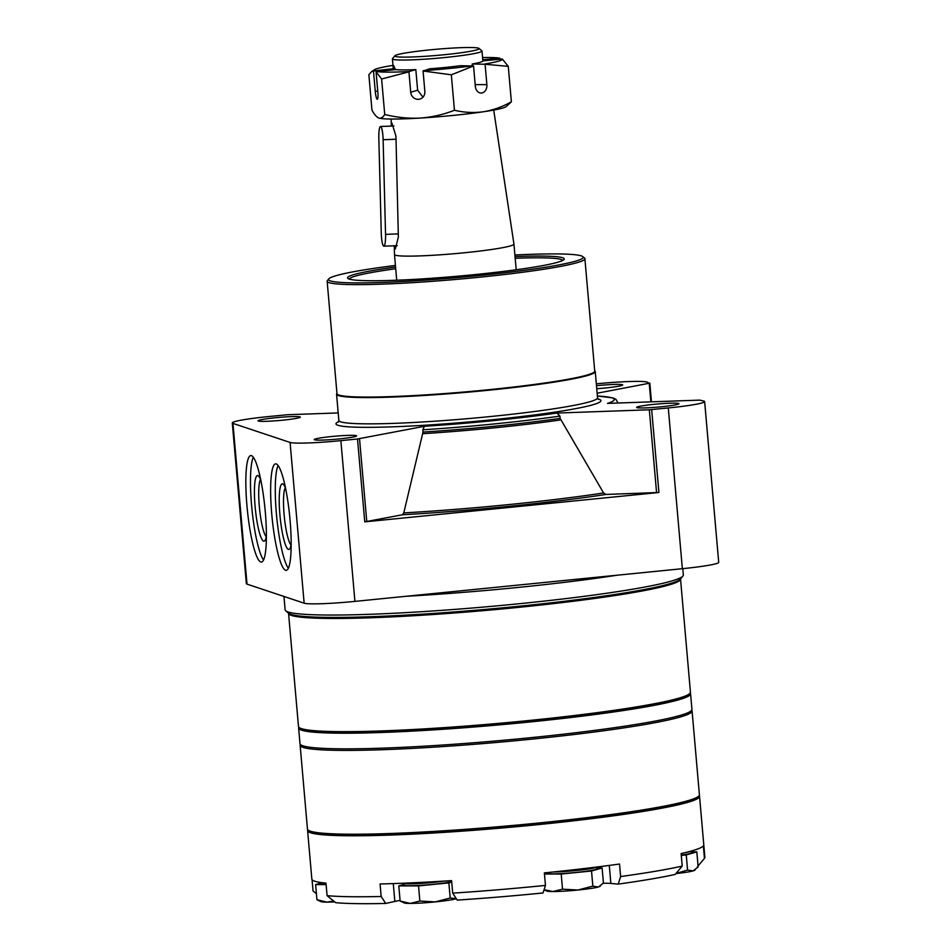 <?xml version="1.0" encoding="UTF-8"?>
<svg xmlns="http://www.w3.org/2000/svg" width="951" height="951" viewBox="0 0 951 951"><rect width="100%" height="100%" fill="white"/><g stroke="black" fill="none" stroke-linecap="round" stroke-linejoin="round"><path stroke-width="1.43" d="M597.383 396.032A146.359 10.663 175 0 1 607.463 403.39L699.805 400.121L703.99 401.12A44.067 3.21 175 0 1 704.643 401.607A44.067 3.21 175 0 1 668.291 407.955L649.319 409.786L556.977 413.055L559.937 416.086L560.139 418.381A149.509 10.889 175 0 1 423.017 432.063L403.783 512.91L402.321 514.788L364.756 521.861L357.505 438.982L340.862 440.646A44.067 3.21 175 0 1 290.079 442.441L232.947 423.385A44.067 3.21 175 0 1 232.294 422.91A44.067 3.21 175 0 1 268.646 416.55L287.618 414.719L338.199 412.936M559.937 416.086A149.509 10.889 175 0 1 422.815 429.781L423.017 432.063M422.815 429.781L424.431 426.286L357.505 438.982M364.756 521.861L658.912 492.487L606.001 494.449L603.588 492.963L560.139 418.381M596.313 383.835A44.067 3.21 175 0 1 646.858 382.064L649.236 383.253L597.133 393.227M258.292 421.043A21.243 1.545 175 0 1 257.983 420.817A21.243 1.545 175 0 1 279.012 417.418A21.243 1.545 175 0 1 300.314 417.109A21.243 1.545 175 0 1 281.044 420.342A21.243 1.545 175 0 1 258.292 421.043M314.555 439.814A21.243 1.545 175 0 1 314.234 439.588A21.243 1.545 175 0 1 335.263 436.188A21.243 1.545 175 0 1 356.566 435.879A21.243 1.545 175 0 1 337.296 439.112A21.243 1.545 175 0 1 314.555 439.814M636.944 407.634A21.243 1.545 175 0 1 636.623 407.397A21.243 1.545 175 0 1 657.652 404.009A21.243 1.545 175 0 1 678.955 403.7A21.243 1.545 175 0 1 659.685 406.933A21.243 1.545 175 0 1 636.944 407.634M596.479 385.714A21.243 1.545 175 0 1 622.703 384.929A21.243 1.545 175 0 1 596.741 388.709M704.643 401.607L718.706 562.338A44.067 3.21 175 0 1 682.354 568.698L354.925 601.389A44.067 3.21 175 0 1 304.142 603.184L247.01 584.128A44.067 3.21 175 0 1 246.357 583.652L232.294 422.91M285.562 570.267A53.506 8.832 84.3 0 1 271.927 516.013A53.506 8.832 84.3 0 1 275.6 463.862A53.506 8.832 84.3 0 1 289.698 516.227A53.506 8.832 84.3 0 1 286.227 570.35A53.506 8.832 84.3 0 1 285.562 570.267M260.764 561.993A53.506 8.832 84.3 0 1 247.129 507.751A53.506 8.832 84.3 0 1 250.802 455.588A53.506 8.832 84.3 0 1 264.913 507.953A53.506 8.832 84.3 0 1 261.43 562.077A53.506 8.832 84.3 0 1 260.764 561.993M594.696 370.771L594.827 370.89A129.835 9.462 175 0 1 595.243 371.544A129.835 9.462 175 0 1 477.461 391.313A129.835 9.462 175 0 1 338.473 395.58A129.835 9.462 175 0 1 336.559 394.178A129.835 9.462 175 0 1 336.844 393.452L336.951 393.322M514.895 254.987A127.791 9.308 175 0 1 582.785 256.615L584.485 258.03A129.36 9.427 175 0 1 584.889 258.696L594.732 371.116A129.36 9.427 175 0 1 477.378 390.813A129.36 9.427 175 0 1 338.901 395.069A129.36 9.427 175 0 1 336.987 393.666L327.144 281.246A129.36 9.427 175 0 1 327.429 280.521L328.856 278.833A127.791 9.308 175 0 1 395.438 265.436M584.889 258.696A129.36 9.427 175 0 1 467.547 278.381A129.36 9.427 175 0 1 329.07 282.637A129.36 9.427 175 0 1 327.144 281.246M582.785 256.615A127.791 9.308 175 0 1 471.898 276.277A127.791 9.308 175 0 1 330.472 280.925A127.791 9.308 175 0 1 328.856 278.833M515.038 256.592A108.747 7.917 175 0 1 563.979 259.528A108.747 7.917 175 0 1 461.627 275.849A108.747 7.917 175 0 1 349.16 279.059A108.747 7.917 175 0 1 347.888 278.429A108.747 7.917 175 0 1 395.58 267.041M349.279 279.095A107.178 7.81 175 0 1 395.723 268.741M515.192 258.292A107.178 7.81 175 0 1 562.73 260.419M288.581 613.3A196.726 14.336 175 0 0 291.493 615.428A196.726 14.336 175 0 0 502.08 608.961A196.726 14.336 175 0 0 680.536 579.016L690.438 692.197A196.726 14.336 175 0 1 689.998 693.279L688.572 694.979A195.145 14.217 175 0 1 504.898 724.258A195.145 14.217 175 0 1 303.084 730.023A195.145 14.217 175 0 1 300.801 728.906L299.101 727.479A196.726 14.336 175 0 1 298.483 726.481L288.533 613.122M689.998 693.279A196.726 14.336 175 0 1 504.838 722.808A196.726 14.336 175 0 1 301.396 728.609A196.726 14.336 175 0 1 299.101 727.479M682.782 568.662L683.341 574.963A199.865 14.562 175 0 1 682.901 576.068A199.865 14.562 175 0 1 494.782 606.06A199.865 14.562 175 0 1 288.082 611.968A199.865 14.562 175 0 1 285.74 610.815A199.865 14.562 175 0 1 285.122 609.805L283.957 596.455M263.558 559.973A53.506 8.832 84.3 0 1 251.956 509.249A53.506 8.832 84.3 0 1 253.311 457.241M266.387 535.972A32.976 5.444 84.3 0 1 264.889 540.632A32.976 5.444 84.3 0 1 263.617 541.143A32.976 5.444 84.3 0 1 254.975 504.945A32.976 5.444 84.3 0 1 258.422 475.928A32.976 5.444 84.3 0 1 260.824 480.207M266.256 536.733A29.326 4.838 84.3 0 1 259.516 508.5A29.326 4.838 84.3 0 1 260.55 479.494M288.355 568.234A53.506 8.832 84.3 0 1 276.753 517.522A53.506 8.832 84.3 0 1 278.096 465.514M291.184 544.245A32.976 5.444 84.3 0 1 289.675 548.905A32.976 5.444 84.3 0 1 288.415 549.416A32.976 5.444 84.3 0 1 279.772 513.219A32.976 5.444 84.3 0 1 283.22 484.202A32.976 5.444 84.3 0 1 285.621 488.481M291.054 544.994A29.326 4.838 84.3 0 1 284.313 516.773A29.326 4.838 84.3 0 1 285.336 487.768M391.134 119.041L391.313 126.055L391.86 122.917L395.949 136.1L398.362 237.037L395.354 248.889L394.32 245.786M395.438 69.637L393.524 65.464L393.381 69.839L392.406 58.855A44.97 3.281 175 0 1 392.501 58.605L394.903 55.764A42.331 3.079 175 0 1 436.711 49.238A42.331 3.079 175 0 1 479.007 48.406A42.331 3.079 175 0 1 444.224 54.73A42.331 3.079 175 0 1 394.903 55.764M511.376 101.805L505.991 106.738A64.525 4.696 175 0 1 483.405 111.766C493.105 110.161 502.425 106.845 511.376 101.805L508.274 66.356L485.093 64.252L486.876 84.639A7.549 5.813 90 0 1 481.099 93.043A7.549 5.813 90 0 1 475.334 86.351L473.55 65.964L451.333 74.808L423.064 71.004L424.847 91.391A7.549 7.061 -106 0 1 419.878 99.07A7.549 7.061 -106 0 1 410.713 92.235L408.93 71.848L381.624 78.992L376.061 71.824L377.844 92.211A7.549 1.248 -95.7 0 1 377.309 99.296A7.549 1.248 -95.7 0 1 375.265 91.355L373.481 70.968L393.274 68.734L393.369 69.839M422.957 97.157L417.632 90.25L415.825 69.613A44.97 3.281 175 0 1 395.854 69.589L376.477 71.527A64.525 4.696 175 0 0 409.061 71.551L408.93 71.848M473.55 65.964L460.629 65.702A44.97 3.281 175 0 1 445.769 67.39A44.97 3.281 175 0 1 429.959 68.757L423.064 71.004M479.007 48.406L481.872 50.795A44.97 3.281 175 0 1 482.002 51.021A44.97 3.281 175 0 1 444.913 57.512A44.97 3.281 175 0 1 392.406 58.855M508.274 66.356L502.259 58.974L482.87 60.912A44.97 3.281 175 0 1 472.171 63.99L472.326 65.702M373.481 70.968L371.556 71.682L368.869 74.737L371.972 110.197C374.361 114.536 376.655 117.151 378.855 118.055A64.525 4.696 175 0 1 378.462 117.9A64.525 4.696 175 0 1 378.439 117.888L378.855 118.055A64.525 4.696 175 0 0 420.08 118.079C431.956 117.211 443.404 114.607 454.435 110.257C464.052 112.551 473.705 113.05 483.405 111.766A64.525 4.696 175 0 1 420.08 118.079C408.217 118.649 396.436 117.437 384.727 114.453C382.956 117.425 381.006 118.625 378.855 118.055M373.886 70.671A64.525 4.696 175 0 1 374.254 69.803A64.525 4.696 175 0 1 391.348 65.643L393.001 65.643M516.191 269.763L513.944 244.098A59.961 4.363 175 0 1 513.944 244.098A59.961 4.363 175 0 1 464.48 252.752A59.961 4.363 175 0 1 394.487 254.547A59.961 4.363 175 0 1 394.487 254.535L394.261 245.786M381.624 78.992L384.727 114.453M451.333 74.808L454.435 110.257M482.573 57.547A64.525 4.696 175 0 1 499.667 58.106L500.202 59.176M485.093 64.252L472.171 63.99M499.667 58.106L482.775 59.794M415.825 69.613L409.061 71.551M473.241 65.714A64.525 4.696 175 0 1 423.195 70.707M502.259 58.974A64.525 4.696 175 0 1 484.796 63.99M383.122 139.714A12.529 2.128 -92.1 0 0 380.519 126.483A12.529 2.128 -92.1 0 0 378.831 138.275L381.256 232.936A12.529 2.128 -92.1 0 0 383.859 246.166A12.529 2.128 -92.1 0 0 385.547 234.362L383.122 139.714L396.02 139.238M690.212 693.006A196.726 14.336 175 0 1 690.569 693.755A196.726 14.336 175 0 1 528.28 722.142A196.726 14.336 175 0 1 298.626 728.05A196.726 14.336 175 0 1 298.852 727.242M690.569 693.755L691.936 709.398A196.726 14.336 175 0 1 529.648 737.786A196.726 14.336 175 0 1 299.993 743.682L298.626 728.05M691.71 710.207A196.726 14.336 175 0 1 692.078 710.956L699.401 794.763A196.726 14.336 175 0 1 698.973 795.856L697.547 797.544A195.145 14.217 175 0 1 536.982 824.624A195.145 14.217 175 0 1 309.776 831.471L308.076 830.057A196.726 14.336 175 0 1 307.458 829.058L300.136 745.251A196.726 14.336 175 0 1 300.35 744.443M698.973 795.856A196.726 14.336 175 0 1 537.125 823.15A196.726 14.336 175 0 1 308.076 830.057M692.078 710.956A196.726 14.336 175 0 1 529.79 739.343A196.726 14.336 175 0 1 300.136 745.251M385.702 903.45A188.857 13.754 175 0 1 335.667 902.677L327.073 895.652A196.726 14.336 175 0 0 381.161 896.484L385.702 903.45L394.843 901.429A40.917 2.984 175 0 1 400.074 900.419M545.458 885.405A196.726 14.336 175 0 1 542.593 885.702A196.726 14.336 175 0 1 452.688 893.132L457.229 900.098A188.857 13.754 175 0 0 543.045 892.953L545.458 885.405L544.364 872.899A196.726 14.336 175 0 0 619.541 864.043L620.634 876.549L618.221 884.097A188.857 13.754 175 0 0 675.198 874.421L682.224 866.088A196.726 14.336 175 0 1 620.634 876.549M316.421 893.726L313.057 890.968L312.071 879.699M603.314 883.241A40.917 2.984 175 0 1 610.851 883.455L618.221 884.097M327.073 895.652L325.979 883.134A196.726 14.336 175 0 1 311.845 879.093L307.601 830.627A196.726 14.336 175 0 1 307.827 829.819M452.688 893.132L451.594 880.626A196.726 14.336 175 0 1 380.067 883.978L381.161 896.484M699.175 795.571A196.726 14.336 175 0 1 699.544 796.332A196.726 14.336 175 0 1 537.256 824.719A196.726 14.336 175 0 1 307.601 830.627M699.544 796.332L704.881 857.315A196.726 14.336 175 0 1 704.453 858.396L703.36 845.891A196.726 14.336 175 0 1 681.13 853.582L682.224 866.088M704.453 858.396L697.416 866.73M333.611 901.001L327.025 902.13L316.945 899.741L321.058 901.655A26.759 1.95 -5 0 0 327.025 902.13A26.759 1.95 -5 0 0 334.74 901.917M326.11 884.608L315.625 884.608L320.796 883.11M316.945 899.741L315.625 884.608M320.749 882.516L320.856 883.776A25.178 1.831 -5 0 0 326.098 884.43M691.508 851.87L696.821 851.87L698.141 867.015L693.065 870.902L687.561 870.058L686.242 854.913L681.296 855.413M696.821 851.87L686.242 854.913M675.995 873.47L687.561 870.058M691.294 851.038A25.178 1.831 175 0 1 685.647 852.512M681.273 855.104A25.178 1.831 -5 0 0 691.579 852.702L691.436 851.002M675.888 873.6A26.759 1.95 -5 0 0 693.065 870.902A26.759 1.95 -5 0 0 694.492 870.343L695.169 869.868M544.067 889.756L546.896 891.063A26.759 1.95 -5 0 0 552.876 891.539L544.091 889.696M596.8 867.966L602.102 867.966L603.433 883.099L598.345 886.998L592.853 886.142L591.522 871.009L561.209 874.028L544.459 874.017M602.102 867.966L591.522 871.009M561.209 874.028L562.528 889.173L577.899 890.029L592.853 886.142M562.528 889.173L552.876 891.539A26.759 1.95 -5 0 0 577.899 890.029A26.759 1.95 -5 0 0 598.345 886.998A26.759 1.95 -5 0 0 599.772 886.439L600.461 885.963M544.388 873.173L545.886 872.745M546.659 872.673L546.706 873.184A25.178 1.831 -5 0 0 576.092 872.436A25.178 1.831 -5 0 0 596.871 868.798L596.717 867.027A25.178 1.831 175 0 1 575.937 870.557A25.178 1.831 175 0 1 553.47 871.96M418.547 885.904L419.866 901.049L410.214 903.414L400.133 901.025L404.234 902.939A26.759 1.95 -5 0 0 410.214 903.414A26.759 1.95 -5 0 0 435.237 901.905L450.192 898.017L448.86 882.885L418.547 885.904L398.802 885.892L403.985 884.406M456.29 898.659L450.192 898.017M451.725 882.053L448.86 882.885M419.866 901.049L435.237 901.905A26.759 1.95 -5 0 0 455.684 898.873A26.759 1.95 -5 0 0 456.302 898.683M400.133 901.025L398.802 885.892M444.604 881.066A25.178 1.831 175 0 1 433.276 882.421A25.178 1.831 175 0 1 403.878 883.194L404.044 885.06A25.178 1.831 -5 0 0 433.442 884.299A25.178 1.831 -5 0 0 451.689 881.708M366.777 521.588L359.526 438.72M597.383 395.996L612.848 397.887L615.927 399.325L617.686 402.356A149.509 10.889 175 0 1 617.461 403.034M603.588 492.963A193.124 14.063 175 0 1 403.783 512.91M606.001 494.449A195.847 14.265 175 0 1 402.321 514.788M556.977 413.055A146.359 10.663 175 0 1 424.431 426.286M597.062 398.731A132.985 9.688 175 0 1 495.792 419.391A132.985 9.688 175 0 1 337.962 425.287A132.985 9.688 175 0 1 339.483 421.257M247.01 584.128L232.947 423.385M304.142 603.184L290.079 442.441M354.925 601.389L340.862 440.646M682.354 568.698L668.291 407.955M658.912 492.487L651.661 409.619M656.57 492.654L649.319 409.786M650.864 401.857L649.236 383.253M598.31 399.337L597.537 397.815A129.835 9.462 175 0 1 479.768 417.572A129.835 9.462 175 0 1 340.779 421.852A129.835 9.462 175 0 1 338.853 420.449L338.354 422.078M682.901 576.068L680.464 578.957A197.178 14.36 175 0 1 494.865 608.545A197.178 14.36 175 0 1 290.947 614.37A197.178 14.36 175 0 1 288.64 613.24L285.74 610.815M617.306 575.189A199.865 14.562 175 0 1 405.97 596.289M560.638 419.926A149.925 10.925 175 0 1 422.898 433.68M475.179 84.627L486.876 84.639M375.265 91.355L377.749 91.106M410.713 92.235L417.632 90.25M398.291 233.898L385.547 234.362M609.282 865.422L610.851 883.455M393.274 883.586L394.843 901.429M563.23 870.926A16.999 1.236 -5 0 0 574.535 870.082A16.999 1.236 -5 0 0 587.552 868.156M412.984 882.79A16.999 1.236 -5 0 0 431.873 881.957A16.999 1.236 -5 0 0 434.702 881.66M649.806 383.063L651.459 401.833M597.537 397.815L595.243 371.544M338.853 420.449L336.559 394.178M617.746 403.022L617.686 402.356M482.87 60.912L482.002 51.021M374.254 69.803L371.556 71.682M396.722 280.212L394.487 254.547M493.712 110.066L513.944 244.086M380.519 126.483L393.94 125.996M383.859 246.166L397.292 245.679"/></g></svg>
